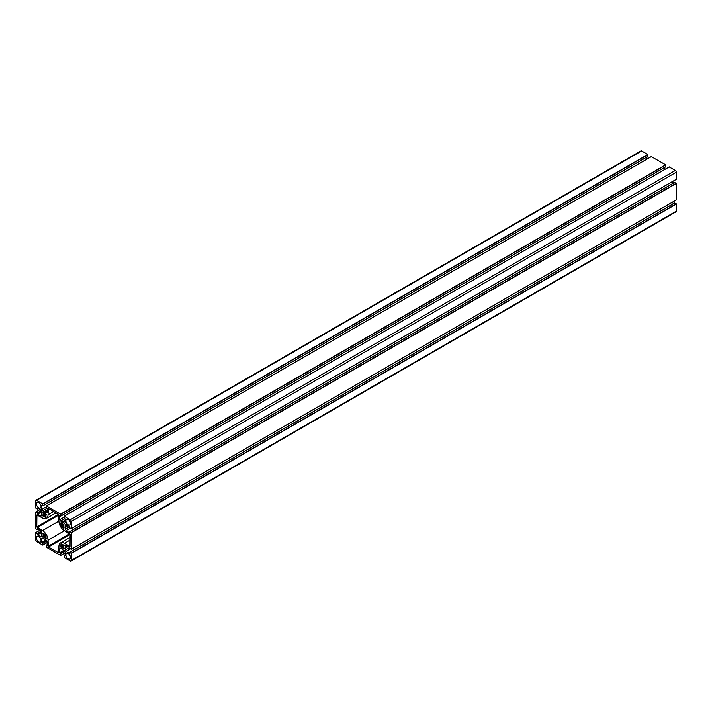 <?xml version="1.0" encoding="UTF-8"?>
<svg xmlns="http://www.w3.org/2000/svg" width="712" height="712" viewBox="0 0 712 712"><rect width="100%" height="100%" fill="white"/><g stroke="black" fill="none" stroke-linecap="round" stroke-linejoin="round"><path stroke-width="1.07" d="M36.392 503.776A3.284 1.896 60 0 1 37.077 502.272A3.284 1.896 60 0 1 40.361 504.167A3.284 1.896 60 0 1 40.361 507.968A3.284 1.896 60 0 1 37.825 507.086A3.284 1.896 60 0 1 36.392 503.776M60.912 545.276A2.1 1.21 60 0 1 61.072 544.609L61.072 543.834L61.739 544.217A2.1 1.21 60 0 1 62.398 544.422A2.1 1.21 60 0 1 63.056 544.983L63.751 544.911L63.733 546.149A2.1 1.21 60 0 1 63.884 546.994A2.1 1.21 60 0 1 63.733 547.67L63.751 548.925L63.056 548.053A2.1 1.21 60 0 1 62.398 547.848A2.1 1.21 60 0 1 61.739 547.297L60.662 546.691L61.072 546.131A2.1 1.21 60 0 1 60.912 545.276L62.398 544.422M46.271 538.183L45.88 538.601L45.194 537.738A2.1 1.21 60 0 1 44.536 537.533A2.1 1.21 60 0 1 43.877 536.981L42.987 536.714L43.201 535.816A2.1 1.21 60 0 1 43.049 534.961A2.1 1.21 60 0 1 43.201 534.294L42.987 533.146L43.877 533.902A2.1 1.21 60 0 1 44.536 534.107A2.1 1.21 60 0 1 45.194 534.659L45.862 535.833A2.1 1.21 60 0 1 46.013 536.679A2.1 1.21 60 0 1 45.862 537.346L46.271 538.183L45.71 538.503M48.024 514.829L48.425 508.502L58.509 514.322L58.909 521.104A7.859 4.539 -120 0 0 64.463 530.734L70.141 534.472L70.025 546.371L64.463 543.301A7.859 4.539 -120 0 0 60.538 542.909A7.859 4.539 -120 0 0 58.909 546.513L58.793 552.859L48.425 547.012L48.024 540.23A7.859 4.539 -120 0 0 42.471 530.6L36.793 526.862L36.908 514.963L42.471 518.033A7.859 4.539 -120 0 0 46.396 518.425A7.859 4.539 -120 0 0 48.024 514.829L53.703 511.545M65.896 520.81A3.284 1.896 60 0 1 66.572 519.306A3.284 1.896 60 0 1 69.856 521.202A3.284 1.896 60 0 1 69.856 524.993A3.284 1.896 60 0 1 67.329 524.112A3.284 1.896 60 0 1 65.896 520.81M36.392 537.845A3.284 1.896 60 0 1 37.077 536.341A3.284 1.896 60 0 1 40.361 538.236A3.284 1.896 60 0 1 40.361 542.028A3.284 1.896 60 0 1 37.825 541.147A3.284 1.896 60 0 1 36.392 537.845M65.896 554.87A3.284 1.896 60 0 1 66.572 553.366A3.284 1.896 60 0 1 69.856 555.262A3.284 1.896 60 0 1 69.856 559.053A3.284 1.896 60 0 1 67.329 558.181A3.284 1.896 60 0 1 65.896 554.87M46.013 516.049A2.1 1.21 60 0 1 45.862 516.725L46.049 517.384L45.194 517.117A2.1 1.21 60 0 1 44.536 516.912A2.1 1.21 60 0 1 43.877 516.351L42.791 515.755L43.201 515.185A2.1 1.21 60 0 1 43.049 514.34A2.1 1.21 60 0 1 43.201 513.663L43.183 512.409L43.877 513.281A2.1 1.21 60 0 1 44.536 513.477A2.1 1.21 60 0 1 45.194 514.037L46.271 514.643L45.862 515.203A2.1 1.21 60 0 1 46.013 516.049L44.536 516.912M60.662 523.151L61.054 522.724L61.739 523.596A2.1 1.21 60 0 1 62.398 523.801A2.1 1.21 60 0 1 63.056 524.352L63.946 524.619L63.733 525.518A2.1 1.21 60 0 1 63.884 526.373A2.1 1.21 60 0 1 63.733 527.04L63.946 528.188L63.056 527.432A2.1 1.21 60 0 1 62.398 527.227A2.1 1.21 60 0 1 61.739 526.666L61.072 525.501A2.1 1.21 60 0 1 60.912 524.655A2.1 1.21 60 0 1 61.072 523.979L60.662 523.151L61.223 522.831M37.505 528.651L40.878 530.6L41.679 531.971L41.679 536.376L40.878 536.83L37.505 534.881L37.184 533.528L35.636 532.674L35.6 539.838A1.406 0.81 -120 0 0 36.597 541.556L42.809 545.107L42.845 543.327L41.83 542.384L41.83 538.486L42.631 538.023L44.536 538.948L47.232 541.601L47.232 545.499L46.28 545.152L46.342 547.181L60.591 555.413L60.716 553.642L59.701 552.699L59.701 548.801L60.493 548.338L62.398 549.264L65.095 551.916L65.095 555.814L64.142 555.467L64.205 557.496L70.337 561.038A1.406 0.81 -120 0 0 71.04 561.109A1.406 0.81 -120 0 0 71.334 560.469L71.334 553.384L69.607 552.316L69.429 553.313L66.056 551.364L65.104 547.706L65.255 545.588L66.056 545.134L69.429 547.083L69.74 548.427L71.334 549.21L71.334 532.754L69.607 531.686L69.429 532.683L66.056 530.734L65.104 527.076L65.255 524.958L66.056 524.504L69.429 526.453L69.74 527.797L71.298 528.66L71.334 521.495A1.406 0.81 -120 0 0 70.337 519.778L64.124 516.227L64.089 517.998L65.095 518.95L65.095 522.848L64.302 523.311L62.398 522.386L59.701 519.733L59.701 515.835L60.654 516.182L60.591 514.153L46.342 505.921L46.218 507.683L47.232 508.635L47.232 512.533L46.44 512.996L44.536 512.07L41.83 509.418L41.83 505.52L42.791 505.867L42.729 503.838L36.597 500.296A1.406 0.81 -120 0 0 35.894 500.224A1.406 0.81 -120 0 0 35.6 500.865L35.6 507.95L37.327 509.018L37.505 508.021L40.878 509.97L41.83 513.628L41.679 515.746L40.878 516.2L37.505 514.251L37.184 512.898L35.6 512.124L35.6 528.58L37.184 529.639L37.389 528.722M35.894 500.224L640.96 150.891A1.406 0.81 60 0 1 641.663 150.962L647.795 154.504L647.858 156.533L42.845 505.743L647.911 156.409M646.905 157.085L646.905 159.132M46.218 506.882L41.83 509.418M46.912 508.315L42.631 510.789M47.232 509.917L44.171 511.688M47.232 510.513L44.536 512.07M47.232 510.744L44.892 512.097M651.284 156.658L665.658 164.819L665.72 166.848L60.716 516.058L665.782 166.724M664.768 167.4L664.768 169.447M64.089 517.197L59.701 519.733M64.783 518.63L60.493 521.104M65.095 520.232L62.042 522.003M65.095 520.828L62.398 522.386M65.095 521.059L62.754 522.412M669.155 166.973L675.403 170.444A1.406 0.81 60 0 1 676.4 172.162L676.364 179.326L71.334 528.58L676.4 179.246M66.056 524.504L65.255 524.958M67.596 525.394L65.255 526.747M67.809 525.509L65.104 527.076M68.316 525.803L65.255 527.574M69.545 526.88L65.255 529.363M70.444 528.206L66.056 530.734M671.941 181.88L673.721 182.904M674.611 182.477L676.4 183.42L676.364 199.956L71.334 549.21L676.4 199.876M66.056 545.134L65.255 545.588M67.596 546.024L65.255 547.377M67.809 546.14L65.104 547.706M68.316 546.433L65.255 548.204M69.545 547.51L65.255 549.993M70.444 548.836L66.056 551.364M671.941 202.511L673.721 203.534M674.611 203.107L676.4 204.05L676.4 211.135A1.406 0.81 60 0 1 676.106 211.775L71.04 561.109M60.493 548.338L59.701 548.801M42.631 538.023L41.83 538.486M61.739 544.217L61.072 544.609M61.606 544.11L61.045 544.431M61.437 543.826L60.876 544.146M64.133 548.498L63.582 548.818M63.76 547.839L63.199 548.16M63.733 547.67L63.056 548.053M63.884 546.994L62.398 547.848M63.733 546.149L61.739 547.297M63.751 545.997L61.606 547.243M64.107 545.801L61.223 547.466M64.133 545.579L61.054 547.359M63.946 545.25L60.858 547.03M63.751 544.911L60.662 546.691M63.582 544.813L60.662 546.496M63.226 545.018L61.045 546.273M63.056 544.983L61.072 546.131M45.888 537.524L45.328 537.845M45.862 537.346L45.194 537.738M46.013 536.679L44.536 537.533M45.862 535.833L43.877 536.981M45.888 535.682L43.735 536.928M46.04 535.593L43.352 537.142M46.049 535.388L43.183 537.044M45.862 535.059L42.987 536.714M45.666 534.721L42.791 536.376M45.497 534.623L42.791 536.181M45.337 534.712L43.174 535.958M45.194 534.659L43.201 535.816M44.536 534.107L43.049 534.961M43.877 533.902L43.201 534.294M43.735 533.795L43.174 534.116M43.352 533.137L42.791 533.457M70.141 540.016L64.463 543.301M70.141 534.472L48.425 547.012M69.74 533.786L48.024 546.327M64.472 530.734L48.024 540.23M58.909 521.104L42.471 530.6M58.909 515.007L37.184 527.548M58.509 514.322L36.793 526.862M46.049 517.188L45.497 517.508M45.888 516.894L45.328 517.223M45.862 516.725L45.194 517.117M45.862 515.203L43.877 516.351M45.888 515.061L43.735 516.298M46.236 514.856L43.352 516.52M46.271 514.643L43.183 516.423M46.075 514.304L42.987 516.084M45.88 513.966L42.791 515.755M45.71 513.868L42.791 515.55M45.354 514.073L43.174 515.337M45.194 514.037L43.201 515.185M44.536 513.477L43.049 514.34M43.877 513.281L43.201 513.663M43.735 513.174L43.174 513.494M43.352 512.507L42.791 512.836M64.133 527.877L63.582 528.197M63.76 527.218L63.199 527.539M63.733 527.04L63.056 527.432M63.884 526.373L62.398 527.227M63.733 525.518L61.739 526.666M63.751 525.376L61.606 526.613M64.107 525.171L61.437 526.711M64.133 524.958L61.268 526.613M63.946 524.619L61.072 526.275M63.751 524.29L60.876 525.946M63.582 524.183L60.876 525.75M63.226 524.388L61.045 525.652M63.056 524.352L61.072 525.501M62.398 523.801L60.912 524.655M61.739 523.596L61.072 523.979M61.606 523.489L61.045 523.809M38.199 529.052L37.389 529.523L38.199 529.052M40.103 509.516L35.716 512.053M41.225 510.566L37.184 512.898M41.429 510.913L37.389 513.245M41.679 511.572L37.389 514.046M41.679 511.848L37.505 514.251M38.199 508.421L37.389 508.893L38.199 508.421M641.663 150.962L36.597 500.296M647.795 154.504L42.729 503.838M647.911 154.709L42.845 504.043M651.409 156.587L46.342 505.921M665.658 164.819L60.591 514.153M665.782 165.024L60.716 514.358M669.271 166.902L64.205 516.236M675.403 170.444L70.337 519.778M676.4 172.162L71.334 521.495M674.816 182.361L69.74 531.695M676.284 183.215L71.209 532.549M676.4 183.42L71.334 532.754M674.816 202.991L69.74 552.325M676.284 203.846L71.209 553.179M676.4 204.05L71.334 553.384M676.4 211.135L71.334 560.469M65.095 555.013L64.285 555.476M63.866 550.287L59.701 552.699M64.107 550.429L59.817 552.904M64.552 550.972L60.511 553.304M64.748 551.311L60.716 553.642M65.095 552.806L60.716 555.342L65.095 552.806M47.232 544.698L46.422 545.161M46.004 539.972L41.83 542.384M46.244 540.114L41.955 542.588M46.689 540.657L42.649 542.989M46.885 540.995L42.845 543.327M47.232 542.491L42.845 545.027L47.232 542.491M40.103 530.146L35.716 532.683M41.225 531.197L37.184 533.528M41.429 531.544L37.389 533.875M41.679 532.202L37.389 534.676M41.679 532.478L37.505 534.881M70.141 537.364L60.538 542.909M56.008 512.88L46.396 518.425M38.279 529.096L37.327 529.648M40.059 509.489L35.636 512.044M38.279 508.466L37.327 509.018M647.858 156.533L42.791 505.867M651.32 156.578L46.253 505.912M665.72 166.848L60.654 516.182M669.191 166.893L64.124 516.227M676.364 179.326L71.298 528.66M674.673 182.352L69.607 531.686M676.364 199.956L71.298 549.29M674.673 202.982L69.607 552.316M65.095 554.915L64.142 555.467M65.095 552.868L60.68 555.422M47.232 544.6L46.28 545.152M47.232 542.553L42.809 545.107M40.059 530.12L35.636 532.674"/></g></svg>
